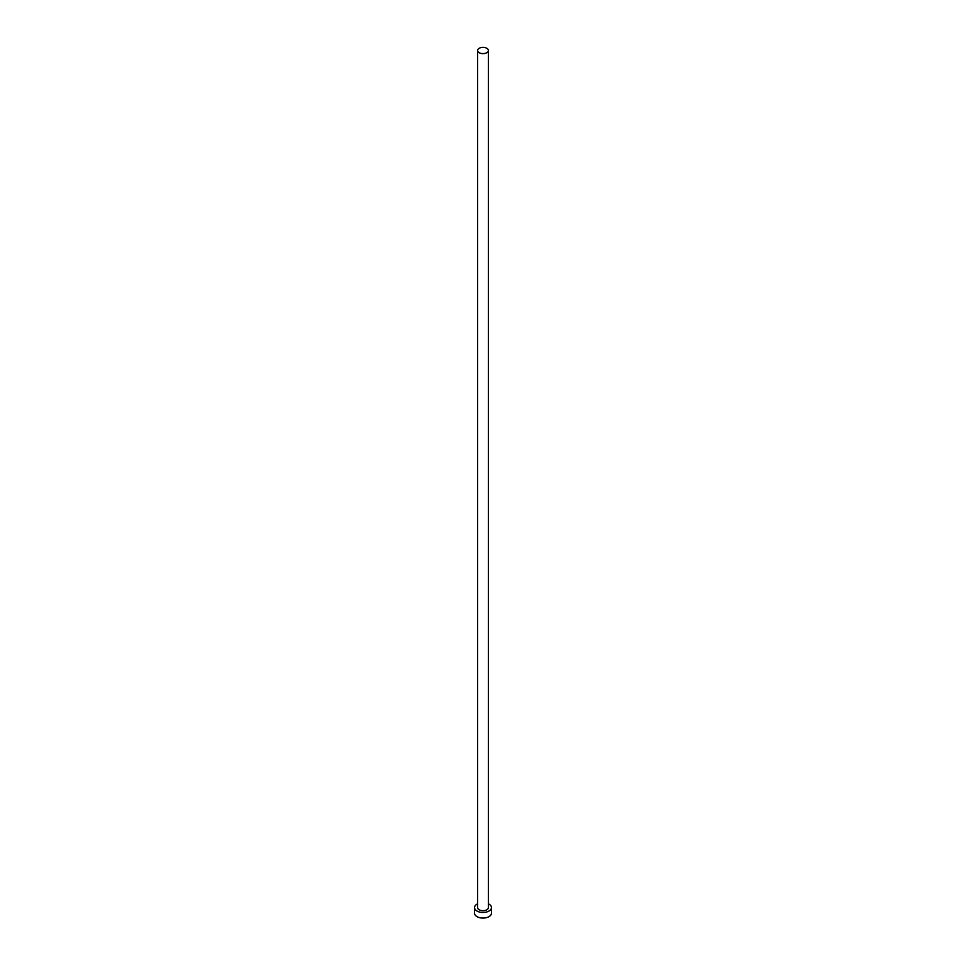 <?xml version="1.0" encoding="UTF-8"?>
<svg xmlns="http://www.w3.org/2000/svg" width="966" height="966" viewBox="0 0 966 966"><rect width="100%" height="100%" fill="white"/><g stroke="black" fill="none" stroke-linecap="round" stroke-linejoin="round"><path stroke-width="1.45" d="M479.184 52.695A5.385 3.115 0 0 0 485.065 53.372A5.385 3.115 0 0 0 488.385 50.498A5.385 3.115 0 0 0 486.816 48.3A5.385 3.115 0 0 0 480.935 47.624A5.385 3.115 0 0 0 477.615 50.498A5.385 3.115 0 0 0 479.184 52.695M477.615 50.498L477.615 907.581A5.385 3.115 0 0 0 479.184 909.779A5.385 3.115 0 0 0 485.065 910.455A5.385 3.115 0 0 0 488.385 907.581L488.385 50.498M477.615 903.826A8.453 4.878 0 0 0 474.548 907.581A8.453 4.878 0 0 0 477.023 911.035A8.453 4.878 0 0 0 486.236 912.097A8.453 4.878 0 0 0 491.452 907.581A8.453 4.878 0 0 0 488.977 904.128A8.453 4.878 0 0 0 488.385 903.826M474.548 907.581L474.548 913.196A8.453 4.878 0 0 0 477.023 916.637A8.453 4.878 0 0 0 486.236 917.7A8.453 4.878 0 0 0 491.452 913.196L491.452 907.581"/></g></svg>
